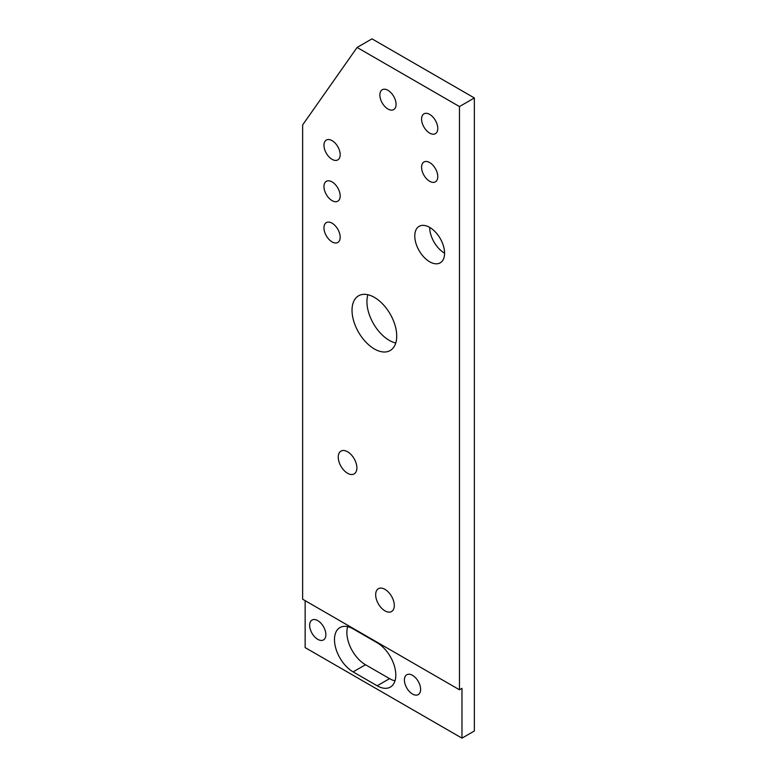 <?xml version="1.0" encoding="UTF-8"?>
<svg xmlns="http://www.w3.org/2000/svg" width="777" height="777" viewBox="0 0 777 777"><rect width="100%" height="100%" fill="white"/><g stroke="black" fill="none" stroke-linecap="round" stroke-linejoin="round"><path stroke-width="1.17" d="M384.984 589.364A13.17 7.605 -120 0 0 378.399 588.713A13.17 7.605 -120 0 0 376.379 599.271A13.17 7.605 -120 0 0 384.984 610.877A13.17 7.605 -120 0 0 391.569 611.528A13.17 7.605 -120 0 0 393.589 600.971A13.17 7.605 -120 0 0 384.984 589.364M429.681 227.389A21.066 12.16 -120 0 0 419.143 226.34A21.066 12.16 -120 0 0 415.909 243.22A21.066 12.16 -120 0 0 429.681 261.791A21.066 12.16 -120 0 0 440.209 262.83A21.066 12.16 -120 0 0 443.444 245.95A21.066 12.16 -120 0 0 429.681 227.389A21.066 12.16 -120 0 0 444.57 253.185M429.681 162.568A11.461 6.614 -120 0 0 423.951 161.995A11.461 6.614 -120 0 0 422.193 171.183A11.461 6.614 -120 0 0 429.681 181.284A11.461 6.614 -120 0 0 435.411 181.847A11.461 6.614 -120 0 0 437.16 172.669A11.461 6.614 -120 0 0 429.681 162.568M429.681 114.404A11.461 6.614 -120 0 0 423.951 113.831A11.461 6.614 -120 0 0 422.193 123.019A11.461 6.614 -120 0 0 429.681 133.12A11.461 6.614 -120 0 0 435.411 133.683A11.461 6.614 -120 0 0 437.16 124.505A11.461 6.614 -120 0 0 429.681 114.404M387.966 90.317A11.461 6.614 -120 0 0 382.235 89.753A11.461 6.614 -120 0 0 380.477 98.932A11.461 6.614 -120 0 0 387.966 109.033A11.461 6.614 -120 0 0 393.696 109.606A11.461 6.614 -120 0 0 395.454 100.418A11.461 6.614 -120 0 0 387.966 90.317M332.07 140.618A11.461 6.614 -120 0 0 326.34 140.054A11.461 6.614 -120 0 0 324.582 149.233A11.461 6.614 -120 0 0 332.07 159.334A11.461 6.614 -120 0 0 337.801 159.897A11.461 6.614 -120 0 0 339.559 150.719A11.461 6.614 -120 0 0 332.07 140.618M332.07 181.905A11.461 6.614 -120 0 0 326.34 181.332A11.461 6.614 -120 0 0 324.582 190.52A11.461 6.614 -120 0 0 332.07 200.621A11.461 6.614 -120 0 0 337.801 201.185A11.461 6.614 -120 0 0 339.559 192.006A11.461 6.614 -120 0 0 332.07 181.905M332.07 223.184A11.461 6.614 -120 0 0 326.34 222.62A11.461 6.614 -120 0 0 324.582 231.808A11.461 6.614 -120 0 0 332.07 241.9A11.461 6.614 -120 0 0 337.801 242.473A11.461 6.614 -120 0 0 339.559 233.285A11.461 6.614 -120 0 0 332.07 223.184M374.378 297.368A31.604 18.25 -120 0 0 358.576 295.794A31.604 18.25 -120 0 0 353.729 321.124A31.604 18.25 -120 0 0 374.378 348.97A31.604 18.25 -120 0 0 390.18 350.534A31.604 18.25 -120 0 0 395.027 325.213A31.604 18.25 -120 0 0 374.378 297.368M367.89 294.726A31.604 18.25 -120 0 0 389.277 340.365A31.604 18.25 -120 0 0 395.765 343.007M347.562 451.748A13.17 7.605 -120 0 0 340.977 451.097A13.17 7.605 -120 0 0 338.957 461.655A13.17 7.605 -120 0 0 347.562 473.261A13.17 7.605 -120 0 0 354.147 473.912A13.17 7.605 -120 0 0 356.167 463.354A13.17 7.605 -120 0 0 347.562 451.748M412.519 675.33A11.461 6.614 -120 0 0 406.789 674.757A11.461 6.614 -120 0 0 405.031 683.945A11.461 6.614 -120 0 0 412.519 694.046A11.461 6.614 -120 0 0 418.249 694.609A11.461 6.614 -120 0 0 419.998 685.431A11.461 6.614 -120 0 0 412.519 675.33M317.764 620.629A11.461 6.614 -120 0 0 312.033 620.056A11.461 6.614 -120 0 0 310.276 629.244A11.461 6.614 -120 0 0 317.764 639.345A11.461 6.614 -120 0 0 323.494 639.908A11.461 6.614 -120 0 0 325.252 630.73A11.461 6.614 -120 0 0 317.764 620.629M459.469 106.556L474.368 97.96L474.368 730.992L461.975 738.15L461.975 688.335L459.469 689.782L459.469 106.556L357.099 47.455L302.632 124.932L302.632 599.222L459.469 689.782M305.138 600.67L305.138 647.6L461.975 738.15M347.678 626.68A26.34 15.21 -120 0 0 365.501 664.743L389.568 678.642A26.34 15.21 -120 0 0 394.998 680.837M377.175 642.773A26.34 15.21 60 0 1 394.386 665.986A26.34 15.21 60 0 1 390.345 687.101A26.34 15.21 60 0 1 377.175 685.79L353.108 671.891A26.34 15.21 60 0 1 335.897 648.678A26.34 15.21 60 0 1 339.928 627.573A26.34 15.21 60 0 1 353.108 628.875L377.175 642.773M474.368 97.96L371.998 38.85L357.099 47.455M389.568 678.642L377.175 685.79M365.501 664.743L353.108 671.891"/></g></svg>
